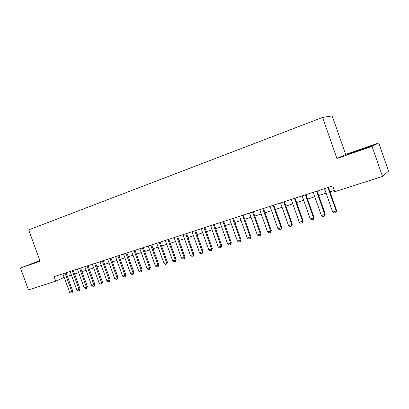 <?xml version="1.0" encoding="UTF-8"?>
<svg xmlns="http://www.w3.org/2000/svg" width="409" height="409" viewBox="0 0 409 409"><rect width="100%" height="100%" fill="white"/><g stroke="black" fill="none" stroke-linecap="round" stroke-linejoin="round"><path stroke-width="0.61" d="M345.666 154.428L336.939 158.498L372.021 146.356L378.749 142.956L345.666 154.428L332.195 115.9L322.563 117.434L28.681 229.894L40.118 261.223L20.45 268.028L28.451 289.899L55.706 281.162L64.177 277.384M378.749 142.956L388.55 171.115L382.492 176.417L372.021 146.356M382.492 176.417L334.746 191.724L332.716 185.937L54.065 276.668L55.706 281.162M39.883 260.584L20.45 268.028M336.939 158.498L322.563 117.434M67.383 276.346L71.386 275.058M74.612 274.02L78.697 272.706M81.943 271.663L86.12 270.318M89.387 269.27L93.646 267.9M96.938 266.842L101.289 265.441M104.602 264.378L109.045 262.946M112.378 261.872L116.918 260.415M120.272 259.337L124.909 257.844M128.288 256.76L133.022 255.236M136.422 254.142L141.258 252.583M144.684 251.484L149.628 249.894M153.078 248.784L158.125 247.164M161.601 246.044L166.76 244.383M170.256 243.258L175.527 241.566M179.05 240.431L184.439 238.698M187.987 237.557L193.493 235.788M197.066 234.638L202.695 232.828M206.294 231.668L212.046 229.822M215.676 228.651L221.555 226.76M225.211 225.589L231.223 223.651M234.904 222.47L241.054 220.492M244.761 219.301L251.049 217.276M254.787 216.075L261.218 214.004M264.981 212.798L271.566 210.681M275.354 209.459L282.087 207.297M285.906 206.064L292.798 203.851M296.648 202.613L303.698 200.344M307.578 199.096L314.792 196.775M318.703 195.522L326.085 193.145M330.027 191.877L334.317 190.497M362.134 148.917L347.256 154.546L370.375 146.534L372.471 145.486L362.216 149.152M39.934 260.717L30.46 264.275L40.036 261.003M349.848 153.626L349.756 153.36M327.921 187.496L336.172 211.008L336.612 210.64L336.009 212.588L334.291 213.109L332.727 212.056L324.495 188.615M328.432 187.332L336.612 210.64M332.727 212.056L336.172 211.008L336.009 212.588M367.691 147.501L352.415 152.838M349.429 153.825L370.881 146.284M40.01 260.937L35.159 262.752M33.16 263.447L39.995 260.896M316.576 191.192L324.766 214.485L325.237 214.112L324.628 216.044L322.936 216.56L321.382 215.517L313.212 192.286M317.118 191.013L325.237 214.112M321.382 215.517L324.766 214.485L324.628 216.044M305.436 194.822L313.56 217.905L314.061 217.522L313.447 219.439L311.786 219.945L310.237 218.917L302.128 195.896M306.004 194.633L314.061 217.522M310.237 218.917L313.56 217.905L313.447 219.439M294.49 198.385L302.553 221.259L303.084 220.87L302.466 222.777L300.835 223.273L299.291 222.256L291.244 199.439M295.088 198.191L303.084 220.87M299.291 222.256L302.553 221.259L302.466 222.777M283.734 201.888L291.74 224.556L292.297 224.163L291.673 226.054L290.068 226.545L288.534 225.538L280.543 202.925M284.357 201.683L292.297 224.163M288.534 225.538L291.74 224.556L291.673 226.054M273.166 205.328L281.116 227.798L281.699 227.399L281.065 229.28L279.49 229.756L277.962 228.759L270.032 206.346M273.815 205.113L281.699 227.399M277.962 228.759L281.116 227.798L281.065 229.28M262.777 208.708L270.671 230.988L271.279 230.579L270.64 232.445L269.091 232.915L267.573 231.929L259.7 209.71M263.457 208.488L271.279 230.579M267.573 231.929L270.671 230.988L270.64 232.445M252.568 212.031L260.4 234.117L261.039 233.703L260.395 235.558L258.871 236.019L257.358 235.047L249.541 213.017M253.268 211.806L261.039 233.703M257.358 235.047L260.4 234.117L260.395 235.558M242.532 215.303L250.308 237.194L250.968 236.78L250.318 238.621L248.825 239.076L247.312 238.11L239.556 216.269M243.258 215.068L250.968 236.78M247.312 238.11L250.308 237.194L250.318 238.621M232.665 218.513L240.385 240.221L241.065 239.802L240.415 241.627L238.943 242.077L237.44 241.121L229.735 219.469M233.411 218.273L241.065 239.802M237.44 241.121L240.385 240.221L240.415 241.627M222.956 221.673L230.625 243.202L231.33 242.772L230.671 244.587L229.224 245.027L227.726 244.081L220.078 222.614M223.728 221.422L231.33 242.772M227.726 244.081L230.625 243.202L230.671 244.587M213.411 224.781L221.024 246.126L221.75 245.697L221.09 247.501L219.669 247.931L218.176 246.995L210.579 225.707M214.204 224.526L221.75 245.697M218.176 246.995L221.024 246.126L221.09 247.501M204.025 227.839L211.581 249.009L212.327 248.57L211.668 250.364L210.267 250.789L208.779 249.863L201.238 228.749M204.832 227.578L212.327 248.57M208.779 249.863L211.581 249.009L211.668 250.364M194.786 230.845L202.291 251.842L203.058 251.397L202.394 253.181L201.013 253.6L199.536 252.68L192.046 231.739M195.614 230.579L203.058 251.397M199.536 252.68L202.291 251.842L202.394 253.181M185.701 233.805L193.155 254.628L193.938 254.183L193.268 255.952L191.913 256.366L190.441 255.456L183.002 234.684M186.545 233.529L193.938 254.183M190.441 255.456L193.155 254.628L193.268 255.952M176.754 236.719L184.157 257.373L184.96 256.924L184.29 258.682L182.956 259.086L181.489 258.186L174.101 237.583M177.618 236.438L184.96 256.924M181.489 258.186L184.157 257.373L184.29 258.682M167.956 239.582L175.308 260.073L176.126 259.618L175.451 261.366L174.137 261.765L172.68 260.876L165.338 240.436M168.835 239.296L176.126 259.618M172.68 260.876L175.308 260.073L175.451 261.366M159.29 242.404L166.591 262.731L167.429 262.271L166.754 264.01L165.461 264.398L164.004 263.519L156.719 243.243M160.185 242.113L167.429 262.271M164.004 263.519L166.591 262.731L166.754 264.01M150.763 245.18L158.017 265.344L158.871 264.884L158.186 266.612L156.913 266.995L155.466 266.121L148.227 246.008M151.673 244.884L158.871 264.884M155.466 266.121L158.017 265.344L158.186 266.612M142.363 247.915L149.571 267.921L150.44 267.46L149.755 269.173L148.503 269.551L147.061 268.687L139.873 248.728M143.293 247.614L150.44 267.46M147.061 268.687L149.571 267.921L149.755 269.173M134.096 250.61L141.253 270.456L142.138 269.991L141.453 271.694L140.221 272.067L138.784 271.213L131.642 251.407M135.042 250.303L142.138 269.991M138.784 271.213L141.253 270.456L141.453 271.694M125.957 253.258L133.063 272.956L133.963 272.486L133.278 274.178L132.061 274.546L130.635 273.698L123.533 254.045M126.913 252.946L133.963 272.486M130.635 273.698L133.063 272.956L133.278 274.178M117.935 255.87L125.001 275.415L125.911 274.945L125.22 276.622L124.024 276.99L122.603 276.147L115.553 256.647M118.907 255.553L125.911 274.945M122.603 276.147L125.001 275.415L125.22 276.622M110.036 258.442L117.056 277.839L117.981 277.363L117.291 279.035L116.11 279.393L114.694 278.56L107.69 259.209M111.018 258.12L117.981 277.363M114.694 278.56L117.056 277.839L117.291 279.035M102.255 260.978L109.229 280.226L110.169 279.751L109.474 281.407L108.313 281.76L106.902 280.937L99.944 261.729M103.252 260.651L110.169 279.751M106.902 280.937L109.229 280.226L109.474 281.407M94.586 263.473L101.514 282.578L102.47 282.098L101.775 283.749L100.629 284.097L99.223 283.279L92.311 264.214M95.599 263.145L102.47 282.098M99.223 283.279L101.514 282.578L101.775 283.749M87.035 265.932L93.917 284.894L94.883 284.413L94.188 286.055L93.058 286.397L91.662 285.584L84.791 266.663M88.053 265.599L94.883 284.413M91.662 285.584L93.917 284.894L94.188 286.055M79.591 268.355L86.432 287.179L87.403 286.694L86.708 288.325L85.593 288.662L84.203 287.859L77.378 269.076M80.624 268.018L87.403 286.694M84.203 287.859L86.432 287.179L86.708 288.325M72.255 270.743L79.049 289.429L80.036 288.943L79.341 290.564L78.242 290.896L76.856 290.099L70.072 271.453M73.298 270.405L80.036 288.943M76.856 290.099L79.049 289.429L79.341 290.564M65.021 273.1L71.774 291.648L72.776 291.162L72.076 292.772L70.992 293.1L69.617 292.307L62.874 273.8M66.074 272.757L72.776 291.162M69.617 292.307L71.774 291.648L72.076 292.772"/></g></svg>
